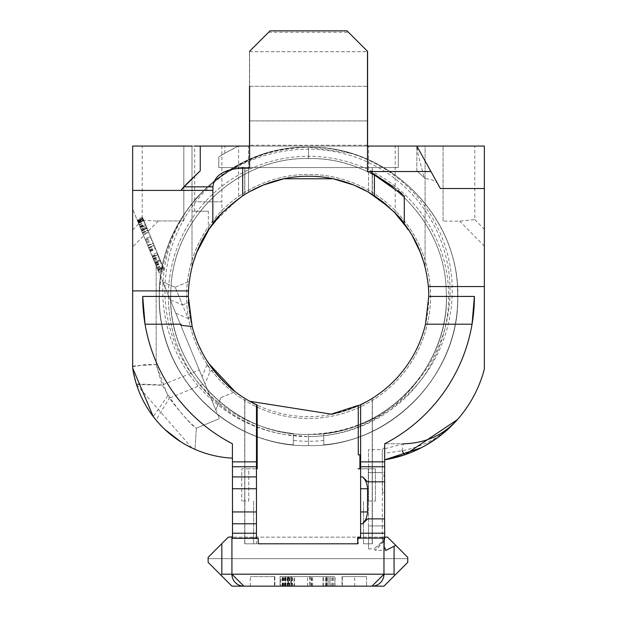 <?xml version="1.0" encoding="UTF-8"?>
<svg xmlns="http://www.w3.org/2000/svg" width="617" height="617" viewBox="0 0 617 617"><rect width="100%" height="100%" fill="white"/><g stroke="black" fill="none" stroke-linecap="round" stroke-linejoin="round"><path stroke-width="0.46" stroke-dasharray="3.08 2.31" d="M323.786 440.492L323.786 444.826C400.795 438.733 462.04 366.136 457.613 290.684C456.426 212.664 386.034 145.519 308.546 147.247C388.054 145.342 459.696 216.251 457.721 296.43C459.696 216.251 388.054 145.342 308.546 147.247C230.943 145.373 160.505 213.189 159.479 290.7C154.073 372.367 226.855 447.888 308.546 445.605C228.892 447.703 157.266 376.054 159.363 296.43C157.266 216.806 228.892 145.149 308.546 147.247C386.034 145.519 456.426 212.657 457.613 290.684L457.721 296.43C459.827 376.054 388.201 447.703 308.546 445.605C388.317 447.834 459.966 375.537 457.721 296.43C459.696 216.251 388.054 145.342 308.546 147.247C230.943 145.373 160.505 213.189 159.479 290.7C154.073 372.367 226.855 447.888 308.546 445.605C388.317 447.834 459.966 375.537 457.721 296.43L457.613 290.7C462.04 366.143 400.788 438.733 323.786 444.826A29860.88 101.558 -89.9 0 1 323.786 433.504A29865.947 106.409 -89.9 0 0 323.786 444.826C398.651 438.618 458.963 370.416 457.721 296.43C459.827 376.054 388.201 447.703 308.546 445.605C228.892 447.703 157.266 376.054 159.363 296.43C157.266 216.798 228.892 145.149 308.546 147.247C230.943 145.373 160.505 213.181 159.479 290.692C154.065 372.36 226.848 447.888 308.546 445.605C388.317 447.834 459.966 375.537 457.721 296.43L457.613 290.692C456.426 212.664 386.034 145.519 308.546 147.247C386.041 145.519 456.433 212.664 457.613 290.692L457.721 296.43C459.611 217.022 388.787 145.219 308.546 147.247C386.041 145.519 456.433 212.664 457.613 290.692L457.721 296.43C459.827 376.054 388.201 447.703 308.546 445.605C228.892 447.703 157.266 376.054 159.363 296.43C157.266 216.798 228.892 145.149 308.546 147.247C259.317 148.697 219.667 168.41 189.604 206.394A149.175 149.175 0 0 1 195.766 198.782C225.652 165.51 263.243 148.335 308.546 147.247C386.041 145.512 456.433 212.672 457.613 290.7C456.433 212.672 386.041 145.512 308.546 147.247C387.954 145.365 458.323 215.418 457.706 294.24C460.29 368.966 399.13 438.641 323.786 444.826C398.304 438.587 459.102 370.609 457.721 296.43C459.696 216.251 388.054 145.342 308.546 147.247C390.245 144.972 463.035 220.508 457.613 302.183C455.94 374.072 396.646 438.641 323.786 444.826L323.786 433.496A29862.499 103.047 -89.9 0 0 323.786 444.826L323.786 440.492A150.587 150.587 0 0 1 308.546 441.271A139.072 139.072 0 0 1 293.306 440.438L293.306 433.527A29860.88 101.558 89.9 0 1 293.306 444.826L293.306 433.504A29860.88 101.558 89.9 0 1 293.306 444.826L293.306 433.504L293.306 444.826C220.531 438.687 157.705 371.974 159.363 296.731C157.327 218.102 227.519 145.018 308.546 147.247C230.943 145.381 160.513 213.181 159.479 290.692C160.505 213.181 230.943 145.373 308.546 147.247C230.943 145.381 160.513 213.181 159.479 290.692C154.065 372.36 226.848 447.888 308.546 445.605C388.317 447.834 459.966 375.537 457.721 296.43C459.827 376.054 388.201 447.703 308.546 445.605C228.892 447.703 157.266 376.054 159.363 296.43C157.266 216.798 228.892 145.149 308.546 147.247L308.546 158.546C380.126 156.811 444.98 219.274 446.214 290.692C451.428 366.282 384.237 436.474 308.546 434.353C232.609 436.72 165.456 365.387 170.878 290.7C166.528 360.158 222.644 427.265 293.306 433.504A143.653 143.653 0 0 1 268.187 152.815A149.175 149.175 0 0 1 349.862 153.085A143.668 143.668 0 0 1 323.786 433.543M242.843 168.163L242.843 167.261L243.345 168.163M443.075 221.133L443.075 146.059L443.075 221.133L459.734 221.133L474.789 219.606L474.789 146.059L249.499 146.059L249.499 51.404L268.65 32.246L249.615 51.28L249.615 168.163M402.184 450.711A17.932 1.99 90 0 1 403.757 443.762L384.684 443.762L403.757 443.762A71.719 71.719 0 0 0 457.66 419.359L457.66 419.359C442.559 436.119 424.072 446.569 402.184 450.711L384.684 453.31L384.684 459.819L384.684 443.762L384.684 453.31M474.789 219.606L484.353 229.323L484.353 369.074A123.662 123.662 0 0 1 384.684 459.819L384.684 443.762A165.85 165.85 0 0 0 472.051 324.195M384.684 472.614L384.684 447.279L384.684 472.614L382.293 472.614L382.293 449.67L382.293 525.923L368.55 525.923L368.55 548.875L368.55 449.67L368.55 525.923L384.592 525.923L384.607 518.874L367.593 518.874M383.967 541.209L375.298 550.295L384.229 540.191L384.075 537.145L384.684 536.921L382.532 536.921L384.684 536.921M384.075 537.145L384.684 537.145L384.684 459.819M283.195 586.15L334.962 586.15L326.177 586.15L326.177 576.587L280.079 576.587L334.962 576.587L326.177 576.587L326.177 586.15L280.079 586.15L280.079 576.587L280.82 576.587L280.82 586.15L329.856 586.15L283.195 586.15L283.195 576.587M335 586.15L335 576.587L335 586.15L280.064 586.15L334.838 586.15L334.838 576.587L334.962 586.15L280.064 586.15L280.079 576.587L280.064 586.15L323.023 586.15L323.023 576.587L323.023 586.15L329.856 586.15L329.856 576.587L329.856 586.15L329.817 576.587L329.817 586.15L288.525 586.15L288.525 576.587M327.087 586.15L327.087 576.587L327.087 586.15M325.398 586.15L325.398 576.587L325.398 586.15M289.304 586.15L289.304 576.587M291.679 586.15L291.679 576.587M323.277 586.15L323.277 576.587M326.524 586.15L326.524 576.587M291.988 586.15L291.988 576.587M287.53 586.15L290.73 586.15L290.73 576.587L287.53 576.587L293.977 576.587L290.73 576.587L290.73 586.15L287.53 586.15L287.53 576.587L287.53 586.15M293.977 586.15L290.73 586.15L293.977 586.15L293.977 576.587L328.128 576.587L293.977 576.587L293.977 586.15L328.128 586.15L293.977 586.15M288.309 586.15L328.128 586.15L328.128 576.587L288.309 576.587L328.128 576.587L328.128 586.15L291.425 586.15L291.425 576.587L291.425 586.15L288.309 586.15L288.309 576.587M294.579 586.15L294.579 576.587L294.579 586.15M328.128 586.15L328.128 576.587L328.128 586.15M333.319 586.15L333.319 576.587M291.856 586.15L291.856 576.587M282.463 586.15L282.463 576.587M282.162 586.15L282.162 576.587M288.957 586.15L288.957 576.587M283.11 586.15L283.11 576.587L283.11 586.15M292.458 586.15L292.458 576.587M334.838 586.15L334.962 576.587L334.838 586.15M289.735 586.15L289.735 576.587L289.735 586.15M288.093 586.15L288.093 576.587M280.079 586.15L280.079 576.587L280.079 586.15M285.278 576.587L285.278 586.15L309.688 586.15L280.951 586.15M309.688 576.587L309.518 586.15L309.688 576.587M285.363 586.15L285.363 576.587M291.725 586.15L291.725 576.587M323.362 586.15L323.362 576.587M326.57 586.15L326.57 576.587M329.817 586.15L329.817 576.587M329.856 586.15L329.856 576.587L329.856 586.15M292.119 586.15L292.119 576.587M366.56 576.587L341.98 576.587L366.56 576.587L366.567 586.15L366.56 576.587M366.567 586.15L341.98 586.15L366.567 586.15L341.98 586.15L341.98 576.587M342.366 586.15L342.366 576.587M274.542 576.587L274.542 586.15L250.301 586.15L274.889 586.15L274.889 576.587L250.301 576.587L274.889 576.587M274.496 586.15L274.496 576.587M250.301 586.15L250.301 576.587L250.301 586.15L274.889 586.15M231.923 586.15L383.967 586.15L407.752 562.365L407.752 558.655L208.137 558.655L208.137 562.365L231.923 586.15L383.967 586.15L231.923 586.15L383.967 586.15L231.923 586.15L383.967 586.15L231.923 586.15L383.967 586.15L231.923 586.15L383.967 586.15L231.923 586.15L383.967 586.15L231.923 586.15L383.967 586.15L231.923 586.15L383.967 586.15L231.923 586.15L383.967 586.15L231.923 586.15L383.967 586.15L231.923 586.15L383.967 586.15L407.752 562.365L407.752 558.655L407.752 562.365L407.752 558.655L407.752 562.365L407.752 558.655L407.752 562.365L407.752 558.655L407.752 562.365L407.752 558.655L407.752 562.365L407.752 558.655L407.752 562.365L407.752 558.655L407.752 562.365L407.752 558.655L407.752 562.365L407.752 558.655L407.752 562.365L407.752 558.655L407.752 562.365L407.752 558.655L407.752 562.365L407.752 558.655L407.752 562.365L383.967 586.15L407.752 562.365L383.967 586.15L407.752 562.365L383.967 586.15L407.752 562.365L383.967 586.15L407.752 562.365L383.967 586.15L407.752 562.365L383.967 586.15L407.752 562.365L383.967 586.15L407.752 562.365L383.967 586.15L407.752 562.365L383.967 586.15L407.752 562.365L383.967 586.15L407.752 562.365L383.967 586.15L407.752 562.365L383.967 586.15L231.923 586.15L208.137 562.365L208.137 557.344L228.336 537.145L387.553 537.145L407.752 557.344L407.752 562.365L383.967 586.15L231.923 586.15L208.137 562.365L208.137 558.655L208.137 562.365L208.137 558.655L208.137 562.365L208.137 558.655L208.137 562.365L208.137 558.655L208.137 562.365L208.137 558.655L208.137 562.365L208.137 558.655L208.137 562.365L208.137 558.655L208.137 562.365L208.137 558.655L208.137 562.365L208.137 558.655L208.137 562.365L208.137 558.655L208.137 562.365L208.137 558.655L208.137 562.365L208.137 558.655L208.137 562.365L208.137 558.655L407.752 558.655L407.752 562.365L383.967 586.15L231.923 586.15L208.137 562.365L231.923 586.15L208.137 562.365L231.923 586.15L208.137 562.365L231.923 586.15L208.137 562.365L231.923 586.15L208.137 562.365L231.923 586.15L208.137 562.365L231.923 586.15L208.137 562.365L231.923 586.15L208.137 562.365L231.923 586.15L208.137 562.365L231.923 586.15L208.137 562.365L231.923 586.15L208.137 562.365L231.923 586.15L208.137 562.365L231.923 586.15L383.967 586.15M383.967 546.693L383.967 574.196M403.757 443.762L384.684 448.783M256.471 538.117L232.524 538.117L232.408 536.921M382.532 492.698L384.684 492.698L382.532 492.698L382.293 472.614L384.684 476.085L382.532 476.085M474.396 296.43L428.761 296.43M202.044 376.648L162.888 282.108L215.827 409.927L220.925 397.633L215.827 409.927L202.044 376.648L207.142 364.354L208.87 363.637C196.538 345.096 189.735 324.712 188.478 302.477L188.332 296.43L142.697 296.43M145.041 324.195A165.85 165.85 0 0 0 232.408 443.762L232.408 537.145L384.684 537.145M224.866 153.24L224.866 146.059L238.586 146.059C225.652 152.708 219.05 156.348 218.78 156.973L224.866 153.24A165.85 165.85 0 0 1 238.586 146.059L248.543 146.059L248.543 167.577L218.78 167.577L218.78 156.973L218.78 167.577L398.312 167.577L398.312 146.059L368.55 146.059L368.55 192.257L368.55 146.059L398.312 146.059L224.866 146.059M411.639 234.607L395.204 213.112A120.215 120.215 0 0 0 386.736 205.114M374.403 195.859A120.215 120.215 0 0 0 221.889 213.112L221.711 213.289M179.023 146.059L425.09 146.059L425.09 266.937L420.624 252.962M412.094 235.37L408.724 229.979M394.147 212.024L389.173 207.266M423.833 262.372L425.09 266.937L425.09 146.059L416.837 146.059L416.837 170.816L425.128 178.475L416.837 170.816M416.837 170.809L416.837 146.059L443.014 146.059L413.135 146.059M430.944 171.534L437.052 182.563L431.823 179.717L425.128 178.475M474.789 146.059L484.353 146.059L484.353 229.323M419.699 250.656L412.426 235.933M417.74 147.679C416.29 147.047 418.488 157.05 424.342 177.696M192.003 146.059L192.003 178.429L192.003 146.059L194.663 146.059L194.663 211.215L192.003 211.215L208.338 211.215L208.338 230.018M221.889 213.112L221.889 201.805L194.663 201.805M249.615 86.295L249.615 120.924L249.615 86.295L367.47 86.295L367.47 120.924L367.47 86.295M195.766 198.782A153.024 153.024 0 0 1 308.546 149.183A141.517 141.517 0 0 1 415.835 382.98A134.298 134.298 0 0 1 308.546 436.504M249.499 120.886L249.499 51.705L249.499 120.886L367.593 120.886L367.593 51.705L367.593 120.886M221.889 146.059L221.889 201.805L199.823 201.805M194.17 211.215L208.338 211.215M196.514 252.831L192.003 266.937L192.003 178.436L192.003 266.937L193.244 262.41M204.667 235.933L197.394 250.656M249.669 191.617L244.718 194.556L244.833 167.577L248.543 167.577L248.543 192.257L238.586 198.666L238.586 146.059L200.255 146.059M244.833 167.577L244.833 194.486L248.543 192.257L248.543 146.059L238.586 146.059M248.782 501.027L248.782 468.789L241.725 468.789L241.725 501.027L241.725 468.789L248.782 468.789L248.782 501.027L241.725 501.027L248.782 501.027M293.306 440.438L293.306 444.826C218.441 438.618 158.122 370.416 159.363 296.43C157.266 216.798 228.892 145.149 308.546 147.247L308.546 158.546C380.126 156.811 444.98 219.274 446.214 290.692C451.428 366.282 384.237 436.474 308.546 434.353C352.384 433.142 388.147 416.02 415.835 382.98M323.786 417.485A122.012 122.012 0 0 1 186.959 286.257A122.012 122.012 0 0 1 313.637 174.526A122.012 122.012 0 0 1 430.558 296.43A122.012 122.012 0 0 0 247.54 190.769A122.012 122.012 0 0 0 247.54 402.091A122.012 122.012 0 0 0 430.558 296.43A122.012 122.012 0 0 1 323.786 417.485M360.621 468.789L368.31 468.789L368.31 501.027L368.31 468.789L375.367 468.789L375.367 501.027L375.367 468.789L359.904 468.789L359.904 454.845L358.176 454.845L358.269 405.384A119.767 119.767 0 0 1 332.201 413.837L332.201 414.292A120.215 120.215 0 0 0 358.269 405.878M367.593 146.059L367.593 51.404L348.435 32.246L367.47 51.28L367.47 145.242L249.615 145.242M360.621 404.783L360.621 538.34L357.667 538.34M323.786 433.504C394.448 427.265 450.564 360.158 446.214 290.692C451.428 366.29 384.237 436.481 308.546 434.36C232.609 436.728 165.456 365.395 170.878 290.707C172.112 219.29 236.959 156.826 308.546 158.546C380.126 156.818 444.98 219.282 446.214 290.7C444.98 219.266 380.126 156.803 308.546 158.53C380.126 156.811 444.98 219.274 446.214 290.692C444.98 219.274 380.126 156.811 308.546 158.53C236.542 157.034 172.475 218.896 170.878 290.692C166.528 360.158 222.644 427.265 293.306 433.504M308.546 147.687L308.546 158.546C237.183 157.104 172.344 218.364 170.878 290.692C172.112 219.282 236.959 156.818 308.546 158.546C236.542 157.034 172.475 218.896 170.878 290.692C172.112 219.282 236.959 156.818 308.546 158.546C379.902 157.096 444.749 218.356 446.214 290.684C450.51 359.703 394.803 427.326 323.786 433.496C394.448 427.257 450.564 360.158 446.214 290.684C451.636 365.38 384.484 436.705 308.546 434.345M358.061 468.789L375.367 468.797L358.061 468.789M349.862 153.085L308.546 147.247L308.546 158.546C236.959 156.811 172.112 219.274 170.878 290.692C165.456 365.38 232.609 436.713 308.546 434.353C232.609 436.713 165.456 365.38 170.878 290.692C165.456 365.387 232.609 436.72 308.546 434.36L308.546 445.605M285.239 434.623A140.152 140.152 0 0 1 168.395 296.43A140.152 140.152 0 0 1 324.01 157.134A140.152 140.152 0 0 1 445.281 327.172A140.152 140.152 0 0 1 308.546 436.574L285.239 434.623A145.797 145.797 0 0 1 189.604 206.394M407.752 558.655L208.137 558.655L407.752 558.655M367.47 51.28L347.039 30.85L270.045 30.85L249.615 51.28M244.957 167.577L398.312 167.577L398.312 146.059M249.615 146.059L367.47 146.059L367.47 145.242M384.684 525.923L382.293 525.923L384.684 525.923L384.684 538.117M383.967 541.626L384.646 538.117L384.592 525.923M384.229 540.716L384.43 539.782L374.126 548.875L382.532 541.279L382.532 536.921M384.229 540.191L382.532 541.279M232.524 538.117L258.222 538.34L258.222 543.801L256.471 543.801L256.471 538.34M256.471 461.855L232.408 461.855M368.31 501.027L375.367 501.027L368.31 501.027M358.269 454.845L358.269 425.722M257.189 405.122L257.189 468.789L248.782 468.789L256.471 468.789M367.47 171.534L367.47 171.148M360.621 538.117L383.959 538.117L383.959 551.984M231.923 574.196L231.923 537.145M232.408 538.34L231.923 538.34M253.602 501.027L253.602 543.801L253.602 501.027M363.49 543.801L363.49 501.027L363.49 543.801L372.375 543.801L363.49 543.801M360.621 537.145L357.667 537.145L357.667 543.801M358.269 537.145L358.269 543.801L358.269 537.145M249.785 401.305L244.833 398.374L250.417 401.659L244.833 398.374L244.833 543.801L258.222 543.801M244.957 543.801L256.471 543.801L256.471 404.783M244.957 398.451L249.669 401.243M367.308 401.305L372.252 398.374L367.308 401.305L372.252 398.374L372.136 543.801M368.55 192.257L367.416 191.617M372.252 167.577L372.252 194.486L372.136 167.577M367.593 481.823L384.684 481.823M367.416 401.243L372.136 398.451M384.684 461.855L360.621 461.855M212.803 223.732L212.803 192.535L212.803 223.732L209.657 228.074M371.303 171.534L370.84 172.49M394.332 187.421L397.896 190.321M401.513 193.483L404.289 196.052L404.289 223.732M249.499 146.059L183.82 146.059L183.82 220.948L183.82 146.059M158.338 220.948L132.647 246.815L132.647 146.059L142.211 146.059L142.211 220.3L154.451 220.948L183.82 220.948L154.451 220.948M132.647 229.917L142.211 220.3M152.499 257.034L147.833 245.759L152.499 257.034L158.021 254.752L160.019 259.58L145.92 225.529L163.266 267.4L143.059 218.626L148.728 232.316L143.206 234.607L137.537 220.917L143.059 218.626L158.021 254.752M213.274 223.107L238.586 198.666M234.352 391.016L234.861 391.417M188.663 305.315L190.992 321.604L193.013 329.655L197.07 341.425L204.32 356.341L213.559 370.115L210.119 371.542L205.021 383.843M188.332 296.43A120.215 120.215 0 0 1 368.65 192.319A120.215 120.215 0 0 1 368.65 400.541A120.215 120.215 0 0 1 188.332 296.43L188.386 300.024M188.856 285.216L188.995 283.774M188.64 287.83L188.563 288.987M142.357 232.555L154.497 261.863L140.398 227.82L142.357 232.555L147.879 230.272L158.075 254.883L147.879 230.272M154.111 245.311L164.407 270.161L143.823 220.47L154.111 245.311L148.589 247.602L158.885 272.452L164.407 270.161L143.877 220.601L164.407 270.161L158.885 272.452L158.368 271.21L163.891 268.919L158.368 271.21L148.55 247.51L138.301 222.752L143.823 220.47M138.301 222.752L148.589 247.602M140.206 227.357L157.744 269.691L163.266 267.4L157.682 269.552L154.882 262.788L160.405 260.497L163.397 267.724L142.488 217.238L160.405 260.497L154.882 262.788L140.398 227.82L145.92 225.529L163.837 268.788L143.059 218.626L163.86 268.842L142.782 217.948L163.335 267.577L143.059 218.619L163.32 267.539L145.92 225.529L140.398 227.82L140.206 227.357L145.728 225.066M157.836 269.922L155.361 263.937L157.875 270.007L163.358 267.631M138.532 223.308L144.054 221.017M137.884 221.742L143.406 219.459M139.92 226.663L145.442 224.38M141.733 231.036L143.183 234.537L148.705 232.247L143.059 218.626L137.537 220.917L157.813 269.86L136.966 219.529L158.338 271.133L137.537 220.917L157.358 268.765L137.537 220.917L157.358 268.765L140.398 227.82L145.92 225.529L140.398 227.82L145.92 225.529L140.398 227.82L141.733 231.036L147.255 228.753M154.882 262.788L160.405 260.497L154.882 262.788M155.361 263.937L160.883 261.647M157.358 268.765L162.88 266.482M153.278 258.924L158.8 256.633M154.497 261.863L160.019 259.58L154.497 261.863M152.291 256.525L157.813 254.243M142.396 232.648L147.918 230.365M137.537 220.917L143.059 218.626L137.537 220.917M140.969 229.2L146.491 226.909L140.969 229.2M153.911 260.443L159.433 258.153M157.875 270.007L163.397 267.724M157.381 268.811L162.903 266.529L157.381 268.811M137.691 221.279L143.213 218.996L137.691 221.279M137.46 220.732L142.982 218.441M148.574 247.556L158.885 272.452L138.355 222.891L143.877 220.608L138.355 222.891L148.574 247.556L154.096 245.273M157.019 267.94L162.541 265.649M156.772 267.338L162.286 265.055M155.037 263.158L160.559 260.868M153.872 260.351L159.394 258.06M141.046 229.377L146.568 227.095M139.905 226.624L145.419 224.333M138.146 222.39L143.668 220.099L138.146 222.39M137.992 222.02L143.514 219.729M139.712 226.161L145.234 223.871M153.949 260.528L159.471 258.245M152.553 257.173L158.075 254.883L152.553 257.173M142.342 232.509L147.864 230.226M140.398 227.82L145.92 225.529M147.077 228.336L143.229 219.043L150.494 236.573L147.077 228.336L141.563 230.627L144.972 238.856L150.494 236.573L144.972 238.856L137.707 221.326L141.563 230.627L147.077 228.336M155.7 264.762L161.222 262.48M153.317 259.017L158.839 256.726M153.888 260.397L159.41 258.107M152.484 256.988L157.998 254.705M147.833 245.759L153.348 243.476L147.833 245.759M157.813 269.876L163.335 267.585L157.813 269.86M142.319 232.462L147.841 230.18M142.643 233.249L148.165 230.959M157.89 270.053L163.412 267.77M157.991 270.285L163.513 268.002M141.37 230.164L146.892 227.874L141.37 230.164M141.424 230.303L146.946 228.012M163.32 267.539L157.721 269.644L163.32 267.539M143.075 218.665L137.552 220.955L143.075 218.665M137.938 221.881L143.46 219.59M137.63 221.148L143.152 218.858L137.63 221.148M154.844 262.695L160.366 260.405L154.844 262.703M157.397 268.858L162.919 266.575M175.806 313.305L188.108 318.403L175.182 287.198L162.888 282.108L175.182 287.198L182.532 304.937L170.23 299.847M207.142 364.354L210.119 371.542M132.647 246.815L132.647 367.971L132.647 209.101L132.647 366.884L145.442 364.601L156.17 364.547L167.77 395.698L169.328 398.181L156.055 420.084L165.04 429.602M232.408 458.138A106.101 106.101 0 0 1 132.647 367.971L136.511 384.491L162.325 385.255C173.485 404.474 184.838 418.781 196.368 428.175L219.428 418.627L132.647 209.101L219.428 418.627L196.368 428.175C192.211 425.931 183.195 415.935 169.328 398.181L204.867 383.458M191.933 447.942L136.511 384.491M196.368 428.175L194.957 449.33L196.368 428.175L219.428 418.627M180.773 441.78L186.265 445.034M167.77 395.698L153.278 416.606L156.055 420.084M132.647 365.974L156.163 364.554L156.163 265.881L156.163 364.554L162.194 384.962L199.268 369.945M162.194 384.962L136.311 383.882M175.182 287.198L189.28 281.36L175.182 287.198M220.925 397.633L235.023 391.795L220.925 397.633M268.187 152.815C201.975 175.521 165.742 221.48 159.479 290.684C155.145 366.683 216.451 438.571 293.306 444.826C218.441 438.618 158.122 370.416 159.363 296.43C157.266 216.798 228.892 145.149 308.546 147.247L308.546 158.538L308.546 147.247M159.479 290.692C155.152 366.691 216.459 438.571 293.306 444.826C216.459 438.571 155.152 366.691 159.479 290.692M168.395 296.43A140.152 140.152 0 0 0 378.622 417.802A140.152 140.152 0 0 0 378.622 175.058A140.152 140.152 0 0 0 168.395 296.43M331.159 586.15L331.159 576.587L331.159 586.15M285.447 586.15L285.447 576.587M287.962 586.15L287.962 576.587L287.962 586.15M326.439 586.15L326.439 576.587M282.725 586.15L282.725 576.587M284.452 586.15L284.452 576.587M289.52 586.15L289.52 576.587M307.567 586.15L307.567 576.587L307.567 586.15M311.33 586.15L311.33 576.587M332.455 586.15L332.455 576.587M332.54 586.15L332.54 576.587M311.809 586.15L311.809 576.587M285.062 586.15L285.062 576.587M282.331 586.15L282.331 576.587M285.578 586.15L285.578 576.587M286.01 586.15L286.01 576.587M287.221 586.15L287.221 576.587M312.588 586.15L312.588 576.587M283.242 586.15L283.242 576.587M285.316 586.15L285.316 576.587M288.046 586.15L288.046 576.587M283.851 586.15L283.851 576.587M354.706 586.15L354.706 576.587M342.281 586.15L342.281 576.587M395.204 213.112L395.204 146.059M484.353 246.214L459.734 221.133M308.546 436.543L308.546 445.613M308.546 147.255L308.546 158.53L308.546 147.255M308.546 441.271L308.546 434.353M249.499 86.295L367.593 86.295M368.55 472.614L382.293 472.614L368.55 472.614M382.293 525.923L382.293 541.819M382.293 492.69L384.684 492.698M153.263 258.878L158.785 256.587M148.55 247.51L154.073 245.227M155.091 263.289L160.613 261.006M137.923 221.835L143.437 219.552M155.816 265.04L161.338 262.757M156.101 265.734L161.623 263.444M153.093 258.461L158.615 256.171M152.044 255.932L157.566 253.641M141.409 230.257L146.931 227.966M142.28 232.37L147.802 230.087M139.18 224.873L144.702 222.583M139.08 224.642L144.602 222.351M137.329 220.408L142.851 218.125M148.535 247.463L154.057 245.18M155.322 263.845L160.844 261.554M155.893 265.225L161.415 262.935M145.35 239.782L150.872 237.491M137.707 221.326L143.229 219.043L137.707 221.326M145.674 240.561L151.196 238.278M153.51 259.472L159.032 257.189M150.178 251.42L155.692 249.137M157.913 270.099L163.436 267.817L157.913 270.107M149.908 250.78L155.43 248.489M141.347 230.118L146.869 227.827M141.524 230.534L147.047 228.244M150.062 251.142L155.584 248.859M149.53 249.854L155.044 247.571M140.074 227.033L145.597 224.75M139.234 225.012L144.756 222.722M149.623 250.086L155.145 247.803M148.952 248.474L154.474 246.191M148.666 247.787L154.188 245.497M147.64 245.304L153.163 243.013M146.214 241.849L151.728 239.566M146.645 242.905L152.168 240.622M147.756 245.581L153.278 243.291M182.532 304.937L188.478 302.477M188.108 318.403L190.198 317.531M310.336 576.587L310.336 586.15M368.55 548.875L374.126 548.875L375.298 550.295L386.188 550.295M249.499 51.705L367.593 51.705M249.615 120.924L367.47 120.924M249.615 51.674L367.47 51.674M268.65 32.246L348.435 32.246M384.684 447.279L382.293 449.67L368.55 449.67M244.833 398.374L244.833 543.801L244.833 398.374M244.718 543.801L244.718 398.297M372.252 398.374L372.252 543.801L372.252 398.374M372.375 194.556L372.375 167.577M244.718 194.556L244.718 167.577M372.375 543.801L372.375 398.297M163.451 267.855L157.929 270.146M157.158 252.669L151.635 254.952M142.488 217.238L136.966 219.529M142.782 217.948L137.259 220.238M142.789 217.978L137.267 220.269M163.86 268.842L158.338 271.133M163.837 268.788L158.314 271.071"/><path stroke-width="0.93" d="M232.408 461.855L256.471 461.855L256.471 404.783A120.215 120.215 0 0 1 192.149 326.501L188.332 296.43L188.455 290.892L132.647 290.892L132.647 190.414L181.012 190.414C181.784 188.686 188.2 182.154 200.255 170.816L200.255 146.059L249.615 146.059L200.255 146.059L200.255 170.816L184.051 186.851L212.888 186.851L212.803 223.732C198.165 242.928 190.051 265.318 188.455 290.892A120.215 120.215 90 0 0 188.332 296.43L142.697 296.43L145.041 324.195A165.85 165.85 0 0 0 232.408 443.762L232.524 538.117M249.615 86.295L249.615 168.163L243.345 168.163L242.843 167.261L242.682 168.163C224.249 169.004 214.323 175.236 212.888 186.851M457.49 419.552L405.03 454.69A11.954 1.758 71 0 1 402.184 450.711M405.03 454.69L384.684 459.819L421.318 447.726M425.445 445.513L438.756 436.867L449.646 427.674L457.66 419.359C443.5 435.078 425.529 443.214 403.757 443.762M384.684 459.819A123.662 123.662 0 0 0 484.353 369.074L484.353 286.573L428.352 286.573A120.215 120.215 -90 0 1 428.761 296.43L474.396 296.43L472.051 324.195A165.85 165.85 0 0 0 474.396 296.43M384.592 525.923L384.684 443.762A165.85 165.85 0 0 0 472.051 324.195L425.506 324.195L428.761 296.43M384.229 540.716L383.967 551.984L383.959 538.117L384.553 538.117L360.621 538.117L360.621 476.918L362.688 476.918L365.025 479.849L366.652 483.227L367.57 487.816L367.485 513.814L365.935 519.206L362.688 523.771L367.593 518.874L384.607 518.874L384.684 536.921M280.951 586.15L274.542 586.15M288.525 586.15L285.278 586.15M372.012 586.15L383.967 586.15L394.942 575.175L394.062 574.196L231.923 574.196A11.954 11.954 0 0 0 243.877 586.15L372.012 586.15L383.967 574.196A11.954 11.954 0 0 1 372.012 586.15A11.954 11.954 0 0 0 383.967 574.196L383.967 551.984M243.877 586.15A11.954 11.954 0 0 1 231.923 574.196L221.827 574.196L220.948 575.175L231.923 586.15L243.877 586.15L231.923 574.196L231.923 538.34L258.222 538.34L258.222 543.801L357.667 543.801L258.222 543.801M221.827 574.196L221.827 543.654L208.137 557.344L208.137 562.365L220.948 575.175M221.827 543.654L228.336 537.145L232.408 536.921M394.942 575.175L407.752 562.365L407.752 557.344L395.767 545.359L386.188 550.295L383.967 546.716L383.967 541.626L384.684 538.117M395.767 545.359L387.553 537.145L384.684 537.145M192.149 326.501L181.043 325.352L181.036 324.195L145.041 324.195A165.85 165.85 0 0 1 142.697 296.43M132.647 290.892L132.647 367.971A106.101 106.101 0 0 0 232.408 458.138M184.051 186.851A165.85 165.85 0 0 0 181.012 190.414L212.888 190.414M386.736 205.114A120.215 120.215 0 0 0 374.403 195.859C391.633 209.124 401.59 218.41 404.289 223.732C417.917 241.478 425.938 262.426 428.352 286.573M213.274 223.107L212.803 223.732C215.426 218.487 225.382 209.202 242.682 195.859L242.682 195.859A120.215 120.215 0 0 1 374.403 195.859L374.403 174.349L394.332 187.421M243.7 146.059L194.663 146.059M420.624 252.962L412.094 235.37M408.724 229.979L394.147 212.024M389.173 207.266L368.55 192.257M374.403 174.349A138.717 138.717 0 0 0 370.84 172.49L371.303 171.534L430.944 171.534L416.837 146.059L440.345 188.517L484.353 188.517L484.353 146.059L398.312 146.059M440.345 188.517L437.052 182.555M423.833 262.372L419.699 250.656M412.426 235.933L411.639 234.607M249.499 86.295L249.499 146.059M221.711 213.289L208.207 230.218M208.137 230.326L204.667 235.933M197.394 250.656L193.244 262.41M249.785 401.305L332.201 414.292L332.201 413.837L358.269 405.384L358.269 405.878L367.308 401.305L358.269 405.878L358.269 454.845L359.904 454.845L359.904 468.789L358.061 468.797L360.621 468.789M358.269 425.722L358.269 454.845M367.593 146.059L367.593 51.404L347.039 30.85L270.045 30.85L249.615 51.28M360.621 538.117L357.667 538.34L357.667 543.801M360.621 476.918L360.621 461.855L384.684 461.855M367.416 401.243L360.621 404.783L360.621 461.855M383.967 586.15L366.567 586.15M341.98 586.15L335 586.15M250.301 586.15L231.923 586.15M232.408 538.34L256.471 538.117L256.471 533.219L232.408 533.219M256.471 461.855L256.471 533.219M256.471 468.789L257.189 468.789L257.189 405.122L250.417 401.659L257.189 405.122M416.837 146.059L367.47 146.059L367.47 171.534L367.47 51.28M231.923 537.145L231.923 538.34M249.669 401.243L256.471 404.783M367.416 191.617L353.68 185.007L333.203 178.768L283.889 178.768L263.413 185.007L249.669 191.617M384.684 481.823L367.593 481.823L362.688 476.918M360.621 537.145L357.667 537.145L357.667 538.34M360.621 404.783A120.215 120.215 0 0 0 425.506 324.195M397.896 190.321L401.513 193.483M404.289 223.732L404.289 196.052L370.84 172.49M484.353 188.517L484.353 286.573M183.82 146.059L142.211 146.059M192.003 146.059L132.647 146.059L132.647 190.414M367.47 171.534L371.303 171.534M196.514 252.831L209.657 228.074M213.559 370.115C223.354 381.568 230.457 388.664 234.861 391.417L208.87 363.637M188.386 300.024L188.663 305.315M188.995 283.774L188.64 287.83M188.563 288.987L188.332 296.43M188.463 290.761L188.856 285.216M358.269 405.878L367.308 401.305M132.647 366.884L132.647 367.971L153.278 416.606M186.265 445.034L191.933 447.942M165.04 429.602L180.773 441.78M394.062 546.662L394.062 574.196M256.471 523.771L232.408 523.771M256.471 511.94L232.408 511.94M256.471 488.749L232.408 488.749M256.471 476.918L232.408 476.918M256.471 466.761L232.408 466.761M384.684 466.761L360.621 466.761M360.621 488.749L367.593 488.749M360.621 511.94L367.593 511.94M360.621 523.771L362.688 523.771M384.568 533.219L360.621 533.219M242.682 168.163L242.682 195.859M456.966 420.138L457.567 419.46M449.646 427.674L456.21 421.002M425.414 445.528L438.756 436.867"/></g></svg>
